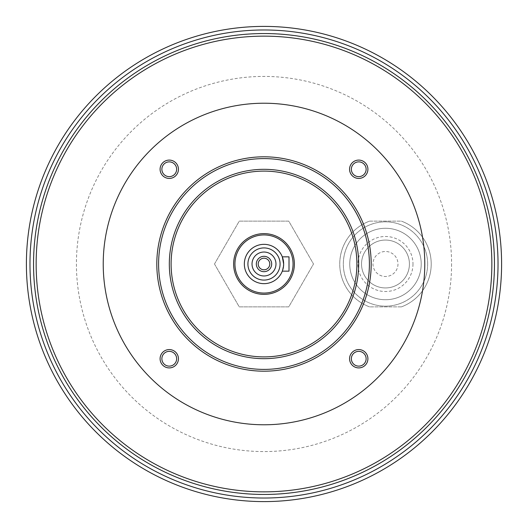 <?xml version="1.0" encoding="UTF-8"?>
<svg xmlns="http://www.w3.org/2000/svg" width="528" height="528" viewBox="0 0 528 528"><rect width="100%" height="100%" fill="white"/><g stroke="black" fill="none" stroke-linecap="round" stroke-linejoin="round"><path stroke-width="0.4" stroke-dasharray="2.64 1.98" d="M258.205 264A5.795 5.795 0 0 1 264 258.205A5.795 5.795 0 0 1 269.795 264A5.795 5.795 0 0 1 264 269.795A5.795 5.795 0 0 1 258.205 264M161.872 169.257A7.385 7.385 0 0 1 169.257 161.872A7.385 7.385 0 0 1 176.642 169.257A7.385 7.385 0 0 1 169.257 176.642A7.385 7.385 0 0 1 161.872 169.257M161.872 358.743A7.385 7.385 0 0 1 169.257 351.358A7.385 7.385 0 0 1 176.642 358.743A7.385 7.385 0 0 1 169.257 366.128A7.385 7.385 0 0 1 161.872 358.743M351.358 358.743A7.385 7.385 0 0 1 358.743 351.358A7.385 7.385 0 0 1 366.128 358.743A7.385 7.385 0 0 1 358.743 366.128A7.385 7.385 0 0 1 351.358 358.743M351.358 169.257A7.385 7.385 0 0 1 358.743 161.872A7.385 7.385 0 0 1 366.128 169.257A7.385 7.385 0 0 1 358.743 176.642A7.385 7.385 0 0 1 351.358 169.257M282.308 271.148L289.007 271.148L289.007 256.852L282.308 256.852L283.648 264A19.648 19.648 0 0 1 254.173 281.021A19.648 19.648 0 0 1 254.173 246.979A19.648 19.648 0 0 1 283.648 264L282.308 271.148L283.648 264M369.567 306.874A45.731 45.731 0 0 1 369.567 221.126L401.392 221.126A45.731 45.731 0 0 1 401.392 306.874L369.567 306.874A45.731 45.731 0 0 1 369.567 221.126L401.392 221.126A45.731 45.731 0 0 1 401.392 306.874L369.567 306.874A45.731 45.731 0 0 1 369.567 221.126L401.392 221.126A45.731 45.731 0 0 1 401.392 306.874L369.567 306.874L401.392 306.874A45.731 45.731 0 0 0 431.211 264A45.731 45.731 0 0 1 401.392 306.874A45.731 45.731 0 0 0 401.392 221.126L369.567 221.126A45.731 45.731 0 0 0 369.567 306.874A45.731 45.731 0 0 1 369.567 221.126A45.731 45.731 0 0 0 369.567 306.874M412.988 264A27.509 27.509 0 0 1 371.725 287.826A27.509 27.509 0 0 1 371.725 240.174A27.509 27.509 0 0 1 412.988 264M427.64 264A42.161 42.161 0 0 1 364.399 300.511A42.161 42.161 0 0 1 364.399 227.489A42.161 42.161 0 0 1 427.64 264A42.161 42.161 0 0 1 364.399 300.511A42.161 42.161 0 0 1 364.399 227.489A42.161 42.161 0 0 1 427.64 264M214.493 264L239.243 306.874L288.757 306.874L313.507 264L288.757 221.126L239.243 221.126L214.493 264L239.243 306.874L288.757 306.874L313.507 264L288.757 221.126L239.243 221.126L214.493 264M451.579 264A187.579 187.579 0 0 1 170.207 426.446A187.579 187.579 0 0 1 170.207 101.554A187.579 187.579 0 0 1 451.579 264M494.452 264A230.452 230.452 0 0 1 148.771 463.577A230.452 230.452 0 0 1 148.771 64.423A230.452 230.452 0 0 1 494.452 264A230.452 230.452 0 0 1 148.771 463.577A230.452 230.452 0 0 1 148.771 64.423A230.452 230.452 0 0 1 494.452 264A230.452 230.452 0 0 1 148.771 463.577A230.452 230.452 0 0 1 148.771 64.423A230.452 230.452 0 0 1 494.452 264A230.452 230.452 0 0 1 148.771 463.577A230.452 230.452 0 0 1 148.771 64.423A230.452 230.452 0 0 1 494.452 264M494.419 264A230.419 230.419 0 0 1 148.79 463.551A230.419 230.419 0 0 1 148.79 64.449A230.419 230.419 0 0 1 494.419 264A230.419 230.419 0 0 1 148.79 463.551A230.419 230.419 0 0 1 148.79 64.449A230.419 230.419 0 0 1 494.419 264M371.191 264A107.191 107.191 0 0 1 210.408 356.829A107.191 107.191 0 0 1 210.408 171.171A107.191 107.191 0 0 1 371.191 264M356.895 264A92.895 92.895 0 0 1 217.549 344.447A92.895 92.895 0 0 1 217.549 183.553A92.895 92.895 0 0 1 356.895 264M294.373 264A30.373 30.373 0 0 1 248.813 290.301A30.373 30.373 0 0 1 248.813 237.699A30.373 30.373 0 0 1 294.373 264M271.682 264A7.682 7.682 0 0 1 260.159 270.653A7.682 7.682 0 0 1 260.159 257.347A7.682 7.682 0 0 1 271.682 264M501.6 264A237.6 237.6 0 0 1 145.2 469.768A237.6 237.6 0 0 1 145.2 58.232A237.6 237.6 0 0 1 501.6 264A237.6 237.6 0 0 1 145.2 469.768A237.6 237.6 0 0 1 145.2 58.232A237.6 237.6 0 0 1 501.6 264A237.6 237.6 0 0 1 145.2 469.768A237.6 237.6 0 0 1 145.2 58.232A237.6 237.6 0 0 1 501.6 264A237.6 237.6 0 0 1 145.2 469.768A237.6 237.6 0 0 1 145.2 58.232A237.6 237.6 0 0 1 501.6 264A237.6 237.6 0 0 0 264 26.4A237.6 237.6 0 0 0 26.4 264A237.6 237.6 0 0 0 264 501.6A237.6 237.6 0 0 0 501.6 264A237.6 237.6 0 0 0 264 26.4A237.6 237.6 0 0 0 26.4 264A237.6 237.6 0 0 0 264 501.6A237.6 237.6 0 0 0 501.6 264M501.567 264A237.567 237.567 0 0 1 145.22 469.735A237.567 237.567 0 0 1 145.22 58.265A237.567 237.567 0 0 1 501.567 264A237.567 237.567 0 0 1 145.22 469.735A237.567 237.567 0 0 1 145.22 58.265A237.567 237.567 0 0 1 501.567 264A237.567 237.567 0 0 1 145.22 469.735A237.567 237.567 0 0 1 145.22 58.265A237.567 237.567 0 0 1 501.567 264A237.567 237.567 0 0 1 145.22 469.735A237.567 237.567 0 0 1 145.22 58.265A237.567 237.567 0 0 1 501.567 264M397.987 264A12.507 12.507 0 0 1 379.229 274.831A12.507 12.507 0 0 1 379.229 253.169A12.507 12.507 0 0 1 397.987 264A12.507 12.507 0 0 1 379.229 274.831A12.507 12.507 0 0 1 379.229 253.169A12.507 12.507 0 0 1 397.987 264M409.418 264A23.938 23.938 0 0 1 373.507 284.731A23.938 23.938 0 0 1 373.507 243.269A23.938 23.938 0 0 1 409.418 264A23.938 23.938 0 0 1 373.507 284.731A23.938 23.938 0 0 1 373.507 243.269A23.938 23.938 0 0 1 409.418 264M421.212 264A35.732 35.732 0 0 1 367.613 294.941A35.732 35.732 0 0 1 367.613 233.059A35.732 35.732 0 0 1 421.212 264A35.732 35.732 0 0 1 367.613 294.941A35.732 35.732 0 0 1 367.613 233.059A35.732 35.732 0 0 1 421.212 264M401.392 221.126A45.731 45.731 0 0 1 431.211 264A45.731 45.731 0 0 0 401.392 221.126M494.551 264A230.551 230.551 0 0 1 148.724 463.663A230.551 230.551 0 0 1 148.724 64.337A230.551 230.551 0 0 1 494.551 264"/><path stroke-width="0.79" d="M283.648 264A19.648 19.648 0 0 1 254.173 281.021A19.648 19.648 0 0 1 254.173 246.979A19.648 19.648 0 0 1 283.648 264L282.308 256.852L289.007 256.852L289.007 271.148L282.308 271.148M424.783 264A160.783 160.783 0 0 1 183.612 403.24A160.783 160.783 0 0 1 183.612 124.76A160.783 160.783 0 0 1 424.783 264M169.257 178.431A9.174 9.174 0 0 1 161.317 164.67A9.174 9.174 0 0 1 177.203 164.67A9.174 9.174 0 0 1 169.257 178.431M169.257 367.91A9.174 9.174 0 0 1 161.317 354.156A9.174 9.174 0 0 1 177.203 354.156A9.174 9.174 0 0 1 169.257 367.91M358.743 367.91A9.174 9.174 0 0 1 350.797 354.156A9.174 9.174 0 0 1 366.683 354.156A9.174 9.174 0 0 1 358.743 367.91M358.743 178.431A9.174 9.174 0 0 1 350.797 164.67A9.174 9.174 0 0 1 366.683 164.67A9.174 9.174 0 0 1 358.743 178.431M371.191 264A107.191 107.191 0 0 0 264 156.809A107.191 107.191 0 0 0 156.809 264A107.191 107.191 0 0 0 264 371.191A107.191 107.191 0 0 0 371.191 264M158.598 264A105.402 105.402 0 0 0 316.701 355.278A105.402 105.402 0 0 0 316.701 172.722A105.402 105.402 0 0 0 158.598 264M169.316 264A94.684 94.684 0 0 0 311.342 345.998A94.684 94.684 0 0 0 311.342 182.002A94.684 94.684 0 0 0 169.316 264M356.895 264A92.895 92.895 0 0 0 264 171.105A92.895 92.895 0 0 0 171.105 264A92.895 92.895 0 0 0 264 356.895A92.895 92.895 0 0 0 356.895 264M294.373 264A30.373 30.373 0 0 1 248.813 290.301A30.373 30.373 0 0 1 248.813 237.699A30.373 30.373 0 0 1 294.373 264M293.066 264A29.066 29.066 0 0 1 249.467 289.172A29.066 29.066 0 0 1 249.467 238.828A29.066 29.066 0 0 1 293.066 264M280.078 264A16.078 16.078 0 0 1 255.961 277.926A16.078 16.078 0 0 1 255.961 250.074A16.078 16.078 0 0 1 280.078 264M275.972 264A11.972 11.972 0 0 1 258.014 274.369A11.972 11.972 0 0 1 258.014 253.631A11.972 11.972 0 0 1 275.972 264M271.682 264A7.682 7.682 0 0 1 260.159 270.653A7.682 7.682 0 0 1 260.159 257.347A7.682 7.682 0 0 1 271.682 264M258.205 264A5.795 5.795 0 0 0 266.897 269.016A5.795 5.795 0 0 0 266.897 258.984A5.795 5.795 0 0 0 258.205 264M501.6 264A237.6 237.6 0 0 0 264 26.4A237.6 237.6 0 0 0 26.4 264A237.6 237.6 0 0 0 264 501.6A237.6 237.6 0 0 0 501.6 264A237.6 237.6 0 0 0 264 26.4A237.6 237.6 0 0 0 26.4 264A237.6 237.6 0 0 0 264 501.6A237.6 237.6 0 0 0 501.6 264M33.548 264A230.452 230.452 0 0 0 264 494.452A230.452 230.452 0 0 0 494.452 264A230.452 230.452 0 0 0 264 33.548A230.452 230.452 0 0 0 33.548 264A230.452 230.452 0 0 0 264 494.452A230.452 230.452 0 0 0 494.452 264A230.452 230.452 0 0 0 264 33.548A230.452 230.452 0 0 0 33.548 264M351.358 169.257A7.385 7.385 0 0 0 358.743 176.642A7.385 7.385 0 0 0 366.128 169.257A7.385 7.385 0 0 0 358.743 161.872A7.385 7.385 0 0 0 351.358 169.257M351.358 358.743A7.385 7.385 0 0 0 358.743 366.128A7.385 7.385 0 0 0 366.128 358.743A7.385 7.385 0 0 0 358.743 351.358A7.385 7.385 0 0 0 351.358 358.743M161.872 358.743A7.385 7.385 0 0 0 169.257 366.128A7.385 7.385 0 0 0 176.642 358.743A7.385 7.385 0 0 0 169.257 351.358A7.385 7.385 0 0 0 161.872 358.743M161.872 169.257A7.385 7.385 0 0 0 169.257 176.642A7.385 7.385 0 0 0 176.642 169.257A7.385 7.385 0 0 0 169.257 161.872A7.385 7.385 0 0 0 161.872 169.257M36.148 264A227.852 227.852 0 0 0 264 491.852A227.852 227.852 0 0 0 491.852 264A227.852 227.852 0 0 0 264 36.148A227.852 227.852 0 0 0 36.148 264M498.029 264A234.029 234.029 0 0 1 146.989 466.673A234.029 234.029 0 0 1 146.989 61.327A234.029 234.029 0 0 1 498.029 264"/></g></svg>

